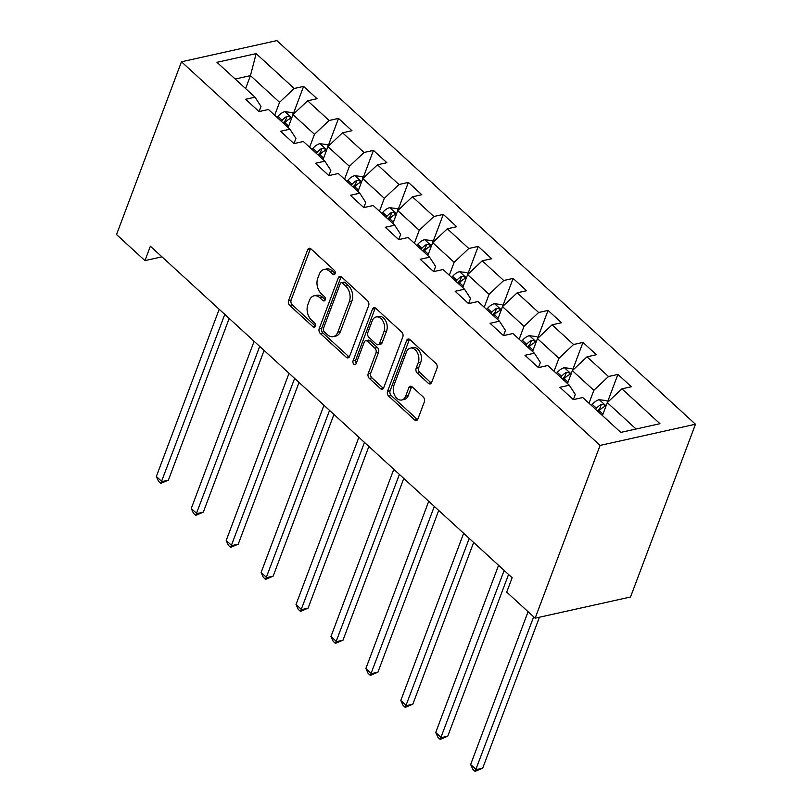 <?xml version="1.0" encoding="UTF-8"?>
<svg xmlns="http://www.w3.org/2000/svg" width="812" height="812" viewBox="0 0 812 812"><rect width="100%" height="100%" fill="white"/><g stroke="black" fill="none" stroke-linecap="round" stroke-linejoin="round"><path stroke-width="1.22" d="M335.082 273.674A2.456 1.665 -102.5 0 0 334.29 270.284L310.935 248.888A3.512 2.375 -102.5 0 0 309.118 248.289A3.512 2.375 -102.5 0 0 307.677 249.7L288.554 300.582A3.512 2.375 -102.5 0 0 289.691 305.424L313.036 326.81A2.456 1.665 -102.5 0 0 314.315 327.236A2.456 1.665 -102.5 0 0 315.32 326.241A2.456 1.665 -102.5 0 0 314.528 322.861L311.503 320.09A11.246 7.602 -102.5 0 1 307.87 304.601L309.463 300.359A11.246 7.602 -102.5 0 1 314.061 295.822A11.246 7.602 -102.5 0 1 319.898 297.76L322.922 300.531A2.456 1.665 -102.5 0 0 324.191 300.947A2.456 1.665 -102.5 0 0 325.196 299.963A2.456 1.665 -102.5 0 0 324.404 296.573L321.379 293.802A11.246 7.602 -102.5 0 1 317.756 278.313L319.349 274.07A11.246 7.602 -102.5 0 1 323.937 269.533A11.246 7.602 -102.5 0 1 329.773 271.472L332.798 274.243A2.456 1.665 -102.5 0 0 334.077 274.669A2.456 1.665 -102.5 0 0 335.082 273.674M428.371 383.294A3.512 2.375 -102.5 0 0 430.187 383.903A3.512 2.375 -102.5 0 0 431.629 382.482L436.988 368.212A3.512 2.375 -102.5 0 0 435.861 363.37L409.928 339.609A3.512 2.375 -102.5 0 0 408.101 339A3.512 2.375 -102.5 0 0 406.67 340.421L387.547 391.293A3.512 2.375 -102.5 0 0 388.684 396.134L414.607 419.895A3.512 2.375 -102.5 0 0 416.434 420.504A3.512 2.375 -102.5 0 0 417.865 419.083L424.351 401.838A3.512 2.375 -102.5 0 0 423.214 396.997L412.12 386.837A3.512 2.375 -102.5 0 0 410.293 386.228A3.512 2.375 -102.5 0 0 408.862 387.649L405.645 396.195A9.409 6.354 -102.5 0 1 401.808 399.991A9.409 6.354 -102.5 0 1 394.855 395.667A9.409 6.354 -102.5 0 1 393.891 385.426L406.477 351.931A9.409 6.354 -102.5 0 1 410.314 348.135A9.409 6.354 -102.5 0 1 417.267 352.459A9.409 6.354 -102.5 0 1 418.231 362.7L416.14 368.283A3.512 2.375 -102.5 0 0 417.267 373.124L428.371 383.294L430.949 382.726A3.512 2.375 -102.5 0 0 431.355 383.031M181.472 61.783L116.532 234.556L144.962 260.611L150.372 246.209L512.128 577.728L506.718 592.131L535.149 618.176L600.088 445.412L181.472 61.783L276.851 40.6L695.468 424.229L600.088 445.412M368.658 305.586A3.512 2.375 -102.5 0 0 367.521 300.744L341.588 276.983A3.512 2.375 -102.5 0 0 339.771 276.374A3.512 2.375 -102.5 0 0 338.33 277.795L319.207 328.667A3.512 2.375 -102.5 0 0 320.344 333.509L346.267 357.27A3.512 2.375 -102.5 0 0 348.094 357.879A3.512 2.375 -102.5 0 0 349.536 356.458L368.658 305.586M375.763 308.296L401.686 332.057A3.512 2.375 -102.5 0 1 402.823 336.899L383.7 387.771A3.512 2.375 -102.5 0 1 382.269 389.192A3.512 2.375 -102.5 0 1 380.442 388.583L369.348 378.412A3.512 2.375 -102.5 0 1 368.212 373.571L375.966 352.946A3.512 2.375 -102.5 0 0 374.829 348.104L367.471 341.355A3.512 2.375 -102.5 0 0 365.644 340.746A3.512 2.375 -102.5 0 0 364.212 342.167L356.133 363.654A2.456 1.665 -102.5 0 1 355.128 364.639A2.456 1.665 -102.5 0 1 353.311 363.512A2.456 1.665 -102.5 0 1 353.058 360.832L372.495 309.108A3.512 2.375 -102.5 0 1 373.936 307.687A3.512 2.375 -102.5 0 1 375.763 308.296M607.67 401.646L617.902 374.423L608.492 376.514L587.005 356.823L596.414 354.732L582.986 342.42L573.577 344.511L552.079 324.82L561.488 322.729L548.059 310.417L538.65 312.508L517.163 292.817L526.572 290.726L513.133 278.414L503.724 280.505L482.237 260.814L491.646 258.724L478.217 246.412L468.808 248.502L447.321 228.811L456.73 226.721L443.291 214.409L433.882 216.499L412.394 196.798L421.804 194.718L408.375 182.406L398.966 184.497L377.468 164.795L386.877 162.715L373.449 150.403L364.04 152.494L342.552 132.792L351.961 130.712L338.533 118.4L329.124 120.491L307.626 100.789L317.035 98.709L303.607 86.397L294.198 88.488L256.145 53.612L216.956 62.311L255.019 97.186L245.61 99.277L259.038 111.589L268.447 109.498L289.935 129.189L280.526 131.28L293.954 143.592L303.363 141.501L324.861 161.192L315.452 163.283L328.88 175.595L338.289 173.504L359.777 193.195L350.368 195.286L363.806 207.598L373.215 205.507L394.703 225.198L385.294 227.289L398.722 239.601L400.681 234.424L394.703 225.198M617.902 374.423L631.34 386.735L621.931 388.826L659.983 423.702L620.794 432.4L582.742 397.525L573.333 399.616L559.904 387.304L569.313 385.213L547.826 365.522L538.417 367.613L524.978 355.301L534.387 353.21L512.9 333.519L503.491 335.61L505.45 330.433L499.471 321.207L490.062 323.298L503.491 335.61M499.471 321.207L477.974 301.516L468.565 303.607L470.524 298.43L464.545 289.204L455.136 291.295L468.565 303.607M464.545 289.204L443.058 269.513L433.649 271.604L435.608 266.427L429.619 257.201L420.21 259.292L433.649 271.604M429.619 257.201L408.131 237.51L398.722 239.601M567.507 383.558L572.358 370.627L593.856 390.318L588.994 403.249M573.353 399.605L575.292 394.439L569.313 385.213M593.856 390.318L608.492 376.514M572.358 370.627L587.005 356.823M532.581 351.555L537.442 338.624L558.93 358.315L554.068 371.246M538.427 367.603L540.376 362.436L534.387 353.21M558.93 358.315L573.577 344.511M537.442 338.624L552.079 324.82M497.654 319.552L502.516 306.621L524.014 326.312L519.152 339.243M524.014 326.312L538.65 312.508M502.516 306.621L517.163 292.817M462.738 287.549L467.6 274.618L489.088 294.309L484.226 307.24M489.088 294.309L503.724 280.505M467.6 274.618L482.237 260.814M427.812 255.547L432.674 242.615L454.162 262.306L449.31 275.238M454.162 262.306L468.808 248.502M432.674 242.615L447.321 228.811M392.896 223.544L397.758 210.612L419.246 230.303L414.384 243.235M419.246 230.303L433.882 216.499M397.758 210.612L412.394 196.798M357.97 191.541L362.832 178.61L384.32 198.301L379.458 211.232M363.817 207.588L365.765 202.421L359.777 193.195M384.32 198.301L398.966 184.497M362.832 178.61L377.468 164.795M323.054 159.538L327.906 146.607L349.404 166.298L344.542 179.229M328.901 175.585L330.839 170.418L324.861 161.192M349.404 166.298L364.04 152.494M327.906 146.607L342.552 132.792M288.128 127.535L292.99 114.604L314.477 134.295L309.616 147.226M293.974 143.582L295.923 138.416L289.935 129.189M314.477 134.295L329.124 120.491M292.99 114.604L307.626 100.789M245.6 88.559L250.451 75.628L279.561 102.292L274.7 115.223M259.058 111.579L260.997 106.413L255.019 97.186M279.561 102.292L294.198 88.488M235.186 79.018L250.451 75.628L256.145 53.612M535.149 618.176L630.528 597.003L695.468 424.229M144.962 260.611L161.964 256.836M636.07 429.01L607.285 402.63L602.423 415.561M607.285 402.63L621.931 388.826M293.376 113.619L303.607 86.397M328.302 145.622L338.533 118.4M363.218 177.625L373.449 150.403M398.144 209.628L408.375 182.406M433.06 241.631L443.291 214.409M467.986 273.634L478.217 246.412M502.902 305.637L513.133 278.414M537.828 337.64L548.059 310.417M572.754 369.643L582.986 342.42M335.153 273.461L332.352 270.903A11.246 7.602 -102.5 0 0 326.515 268.965L323.937 269.533M314.061 295.822L316.639 295.253A11.246 7.602 -102.5 0 1 322.476 297.192L325.267 299.75M310.529 248.573A3.512 2.375 -102.5 0 0 310.255 249.132L291.132 300.004A3.512 2.375 -102.5 0 0 292.269 304.845L315.391 326.038M341.182 276.669A3.512 2.375 -102.5 0 0 340.908 277.217L321.785 328.099A3.512 2.375 -102.5 0 0 322.922 332.94L348.845 356.701A3.512 2.375 -102.5 0 0 349.262 357.016M342.522 283.155A2.456 1.665 -102.5 0 0 341.243 282.728A2.456 1.665 -102.5 0 0 340.238 283.723L323.45 328.383A2.456 1.665 -102.5 0 0 324.252 331.763L327.439 334.686A11.246 7.602 -102.5 0 0 333.275 336.625A11.246 7.602 -102.5 0 0 337.863 332.088L349.343 301.556A11.246 7.602 -102.5 0 0 345.709 286.078L342.522 283.155L345.1 282.576A2.456 1.665 -102.5 0 0 343.821 282.16L341.243 282.728M333.275 336.625L335.853 336.056A11.246 7.602 -102.5 0 0 340.441 331.519L337.863 332.088M345.1 282.576L348.287 285.499A11.246 7.602 -102.5 0 1 351.921 300.988L340.441 331.519M365.644 340.746L368.222 340.177A3.512 2.375 -102.5 0 1 370.049 340.786L377.407 347.526A3.512 2.375 -102.5 0 1 378.544 352.367L370.79 373.002A3.512 2.375 -102.5 0 0 371.926 377.844L383.02 388.014A3.512 2.375 -102.5 0 0 383.426 388.329M375.357 307.981A3.512 2.375 -102.5 0 0 375.073 308.53L355.636 360.254A2.456 1.665 -102.5 0 0 356.214 363.421M384.015 331.529A9.409 6.354 -102.5 0 0 383.051 321.288A9.409 6.354 -102.5 0 0 376.098 316.964A9.409 6.354 -102.5 0 0 372.251 320.76L367.816 332.555A3.512 2.375 -102.5 0 0 368.952 337.396L376.321 344.146A3.512 2.375 -102.5 0 0 378.138 344.755A3.512 2.375 -102.5 0 0 379.58 343.334L384.015 331.529L386.593 330.961A9.409 6.354 -102.5 0 0 385.629 320.72A9.409 6.354 -102.5 0 0 378.676 316.396L376.098 316.964M378.138 344.755L380.716 344.176A3.512 2.375 -102.5 0 0 382.158 342.755L379.58 343.334M386.593 330.961L382.158 342.755M410.314 348.135L412.892 347.566A9.409 6.354 -102.5 0 1 419.845 351.89A9.409 6.354 -102.5 0 1 420.809 362.132L418.708 367.714A3.512 2.375 -102.5 0 0 419.845 372.556L430.949 382.726M401.808 399.991L404.386 399.413A9.409 6.354 -102.5 0 0 408.223 395.627L405.645 396.195M411.714 386.522A3.512 2.375 -102.5 0 0 411.44 387.07L408.223 395.627M409.522 339.294A3.512 2.375 -102.5 0 0 409.248 339.842L390.125 390.724A3.512 2.375 -102.5 0 0 391.262 395.566L417.185 419.327A3.512 2.375 -102.5 0 0 417.591 419.631M293.711 113.924L292.249 112.584L284.86 111.68A9.49 5.034 132.5 0 0 277.978 116.37L277.085 117.415M219.189 309.281L156.351 476.471L161.943 481.597L168.388 480.166L229.177 318.436M284.027 123.769L284.921 122.724A9.49 5.034 -47.5 0 1 289.732 118.826L290.503 118.085L289.904 116.786L287.042 116.36A9.49 5.034 132.5 0 0 282.231 120.267L281.338 121.313M283.165 122.988L284.261 121.698A4.831 2.568 -47.5 0 1 285.489 120.511L287.042 116.36M168.388 480.166L160.796 483.373L224.792 314.406M160.796 483.373L158.553 481.323L156.351 476.471M328.627 145.927L327.175 144.587L319.776 143.683A9.49 5.034 132.5 0 0 312.904 148.373L312.011 149.418M254.115 341.284L191.267 508.474L196.869 513.6L203.315 512.169L264.103 350.439M318.943 155.772L319.837 154.727A9.49 5.034 -47.5 0 1 324.648 150.829L325.419 150.098L324.83 148.789L321.968 148.363A9.49 5.034 132.5 0 0 317.157 152.27L316.264 153.316M318.091 154.99L319.187 153.701A4.831 2.568 -47.5 0 1 320.405 152.514L321.968 148.363M203.315 512.169L195.712 515.376L259.708 346.409M195.712 515.376L193.479 513.326L191.267 508.474M363.553 177.929L362.091 176.59L354.702 175.686A9.49 5.034 132.5 0 0 347.82 180.376L346.927 181.421M289.031 373.287L226.193 540.477L231.785 545.603L238.231 544.172L299.029 382.442M353.87 187.775L354.763 186.73A9.49 5.034 -47.5 0 1 359.574 182.832L360.345 182.091L359.757 180.792L356.884 180.365A9.49 5.034 132.5 0 0 352.073 184.273L351.18 185.319M353.007 186.993L354.103 185.704A4.831 2.568 -47.5 0 1 355.331 184.517L356.884 180.365M238.231 544.172L230.638 547.379L294.634 378.412M230.638 547.379L228.395 545.329L226.193 540.477M398.479 209.932L397.017 208.593L389.618 207.689A9.49 5.034 132.5 0 0 382.746 212.379L381.853 213.424M323.958 405.289L261.119 572.48L266.712 577.606L273.157 576.175L333.945 414.445M388.796 219.778L389.689 218.732A9.49 5.034 -47.5 0 1 394.5 214.835L395.261 214.104L394.673 212.795L391.81 212.368A9.49 5.034 132.5 0 0 386.999 216.276L386.106 217.322M387.933 218.996L389.029 217.707A4.831 2.568 -47.5 0 1 390.247 216.52L391.81 212.368M273.157 576.175L265.554 579.382L329.55 410.415M265.554 579.382L263.321 577.332L261.119 572.48M433.395 241.935L431.943 240.596L424.544 239.692A9.49 5.034 132.5 0 0 417.672 244.382L416.769 245.427M358.884 437.292L296.035 604.483L301.628 609.609L308.073 608.178L368.871 446.448M423.712 251.781L424.605 250.735A9.49 5.034 -47.5 0 1 429.416 246.838L430.187 246.097L429.599 244.798L426.736 244.371A9.49 5.034 132.5 0 0 421.925 248.279L421.032 249.325M422.849 250.999L423.955 249.71A4.831 2.568 -47.5 0 1 425.173 248.523L426.736 244.371M308.073 608.178L300.481 611.385L364.476 442.418M300.481 611.385L298.237 609.335L296.035 604.483M468.321 273.938L466.859 272.599L459.47 271.695A9.49 5.034 132.5 0 0 452.588 276.385L451.695 277.43M393.8 469.295L330.961 636.486L336.554 641.612L342.999 640.181L403.787 478.451M458.638 283.784L459.531 282.738A9.49 5.034 -47.5 0 1 464.342 278.841L465.103 278.11L464.515 276.801L461.652 276.374A9.49 5.034 132.5 0 0 456.841 280.282L455.948 281.328M457.775 283.002L458.871 281.713A4.831 2.568 -47.5 0 1 460.099 280.526L461.652 276.374M342.999 640.181L335.407 643.388L399.402 474.421M335.407 643.388L333.164 641.338L330.961 636.486M503.237 305.941L501.786 304.601L494.386 303.698A9.49 5.034 132.5 0 0 487.515 308.387L486.621 309.433M428.726 501.298L365.877 668.489L371.48 673.615L377.925 672.184L438.713 510.454M493.554 315.797L494.447 314.741A9.49 5.034 -47.5 0 1 499.258 310.844L500.03 310.113L499.441 308.804L496.579 308.377A9.49 5.034 132.5 0 0 491.767 312.285L490.874 313.33M492.691 315.005L493.797 313.716A4.831 2.568 -47.5 0 1 495.015 312.529L496.579 308.377M377.925 672.184L370.323 675.391L434.318 506.424M370.323 675.391L368.09 673.341L365.877 668.489M538.163 337.944L536.702 336.604L529.312 335.701A9.49 5.034 132.5 0 0 522.431 340.39L521.537 341.436M463.642 533.301L400.803 700.492L406.396 705.618L412.841 704.187L473.64 542.457M528.48 347.8L529.373 346.744A9.49 5.034 -47.5 0 1 534.184 342.847L534.956 342.106L534.367 340.807L531.495 340.38A9.49 5.034 132.5 0 0 526.683 344.288L525.79 345.333M527.617 347.008L528.713 345.719A4.831 2.568 -47.5 0 1 529.942 344.532L531.495 340.38M412.841 704.187L405.249 707.394L469.245 538.427M405.249 707.394L403.006 705.344L400.803 700.492M573.089 369.947L571.628 368.607L564.228 367.704A9.49 5.034 132.5 0 0 557.357 372.393L556.464 373.439M498.568 565.304L435.719 732.495L441.322 737.621L447.767 736.19L508.556 574.46M563.396 379.803L564.299 378.747A9.49 5.034 -47.5 0 1 569.1 374.85L569.872 374.119L569.283 372.809L566.421 372.383A9.49 5.034 132.5 0 0 561.61 376.291L560.716 377.336M562.543 379.011L563.64 377.722A4.831 2.568 -47.5 0 1 564.858 376.535L566.421 372.383M447.767 736.19L440.165 739.397L504.161 570.43M440.165 739.397L437.932 737.347L435.719 732.495M608.005 401.95L606.554 400.61L599.154 399.707A9.49 5.034 132.5 0 0 592.273 404.396L591.38 405.442M528.074 611.7L470.645 764.498L476.238 769.624L482.683 768.193L539.432 617.232M598.322 411.806L599.215 410.75A9.49 5.034 -47.5 0 1 604.026 406.853L604.798 406.112L604.209 404.812L601.337 404.396A9.49 5.034 132.5 0 0 596.526 408.294L595.632 409.339M597.459 411.014L598.556 409.725A4.831 2.568 -47.5 0 1 599.784 408.537L601.337 404.396M482.683 768.193L475.091 771.4L533.677 616.826M475.091 771.4L472.848 769.35L470.645 764.498M332.352 270.903L329.773 271.472M325.176 300.024L322.922 300.531M322.476 297.192L319.898 297.76M315.289 326.312L313.036 326.81M292.269 304.845L289.691 305.424M291.132 300.004L288.554 300.582M310.255 249.132L307.677 249.7M335.051 273.745L332.798 274.243M348.845 356.701L346.267 357.27M322.922 332.94L320.344 333.509M321.785 328.099L319.207 328.667M340.908 277.217L338.33 277.795M351.921 300.988L349.343 301.556M348.287 285.499L345.709 286.078M383.02 388.014L380.442 388.583M371.926 377.844L369.348 378.412M370.79 373.002L368.212 373.571M378.544 352.367L375.966 352.946M377.407 347.526L374.829 348.104M370.049 340.786L367.471 341.355M355.636 360.254L353.058 360.832M375.073 308.53L372.495 309.108M419.845 372.556L417.267 373.124M418.708 367.714L416.14 368.283M420.809 362.132L418.231 362.7M411.44 387.07L408.862 387.649M417.185 419.327L414.607 419.895M391.262 395.566L388.684 396.134M390.125 390.724L387.547 391.293M409.248 339.842L406.67 340.421M291.762 117.862L285.042 111.701M282.231 120.267L277.978 116.37M288.646 126.144L284.921 122.724M326.688 149.865L319.969 143.704M317.157 152.27L312.904 148.373M323.572 158.147L319.837 154.727M361.604 181.868L354.885 175.707M352.073 184.273L347.82 180.376M358.498 190.15L354.763 186.73M396.53 213.871L389.811 207.71M386.999 216.276L382.746 212.379M393.414 222.153L389.689 218.732M431.446 245.874L424.727 239.713M421.925 248.279L417.672 244.382M428.34 254.156L424.605 250.735M466.372 277.877L459.653 271.715M456.841 280.282L452.588 276.385M463.256 286.159L459.531 282.738M501.298 309.88L494.569 303.718M491.767 312.285L487.515 308.387M498.182 318.162L494.447 314.741M536.214 341.882L529.495 335.721M526.683 344.288L522.431 340.39M533.108 350.165L529.373 346.744M571.14 373.885L564.421 367.724M561.61 376.291L557.357 372.393M568.024 382.168L564.299 378.747M606.056 405.888L599.337 399.727M596.526 408.294L592.273 404.396M602.951 414.171L599.215 410.75"/></g></svg>
